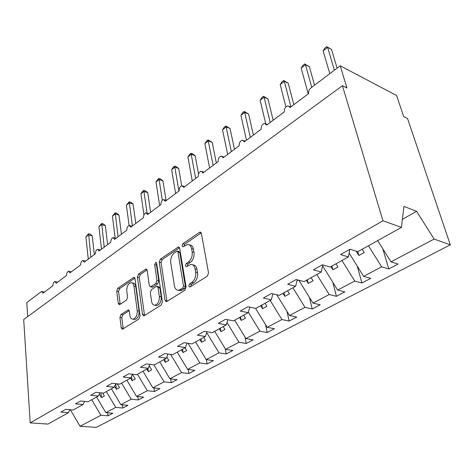 <?xml version="1.0" encoding="UTF-8"?>
<svg xmlns="http://www.w3.org/2000/svg" width="474" height="474" viewBox="0 0 474 474"><rect width="100%" height="100%" fill="white"/><g stroke="black" fill="none" stroke-linecap="round" stroke-linejoin="round"><path stroke-width="0.71" d="M188.747 286.089L189.713 287.09L190.115 286.948L207.292 276.188L208.542 272.906L201.409 233.445L200.111 232.142L199.43 232.396L182.863 243.725L182.04 245.929L182.917 246.841L187.526 244.466C189.641 244.436 190.998 245.846 191.609 248.69L192.16 251.907C192.574 256.298 191.295 259.699 188.326 262.122L186.187 263.532L185.352 265.754L186.27 266.714L190.803 264.433C193.019 264.391 194.453 265.867 195.092 268.859L195.661 272.159C196.088 276.65 194.79 280.087 191.774 282.468L189.594 283.843L188.747 286.089M192.758 264.871C194.933 264.889 196.331 266.364 196.959 269.303L197.534 272.597C197.96 277.083 196.669 280.513 193.647 282.889L191.466 284.258L190.649 286.616M187.212 266.198L188.042 263.982L186.187 263.532M121.006 314.458L119.934 317.367L121.214 327.842L122.375 329.252L138.929 318.996L140.043 315.992L135.031 278.653L133.923 277.355L117.789 288.233L116.74 291.113L118.233 303.372L119.335 304.711L119.792 304.533L126.481 300.113L127.559 297.186L126.771 291.03C126.688 286.497 128.093 283.713 130.984 282.688C132.566 282.664 133.561 283.837 133.964 286.189L137.229 310.731C137.342 315.305 135.955 318.113 133.064 319.156C131.369 319.18 130.309 317.93 129.894 315.411L129.366 311.3L128.211 309.925L121.006 314.458L122.837 314.783L121.771 317.687L123.228 328.826M382.962 220.783L30.2 422.885L47.963 424.088L68.475 412.676L60.885 412.072L65.72 409.352L73.328 409.974L83.116 404.529L75.473 403.854L80.515 401.016L88.176 401.715L98.373 396.039L90.682 395.292L95.938 392.33L103.646 393.106L114.287 387.181L106.549 386.351L112.03 383.265L119.792 384.124L130.901 377.938L123.116 377.02L128.845 373.79L136.648 374.744L148.255 368.28L140.428 367.267L146.425 363.89L154.269 364.939L166.41 358.178L158.541 357.064L164.822 353.527L172.702 354.682L185.417 347.602L177.519 346.376L184.096 342.666L192.006 343.934L205.343 336.516L197.409 335.165L204.312 331.279L212.251 332.671L226.24 324.886L218.295 323.404L225.547 319.322L233.498 320.851L248.204 312.668L240.241 311.039L247.872 306.743L255.83 308.42L271.3 299.817L263.337 298.033L271.371 293.507L279.334 295.343L295.628 286.278L287.677 284.323L296.149 279.547L304.095 281.568L321.283 271.999L313.355 269.854L322.302 264.818L330.224 267.028L348.384 256.92L340.492 254.568L349.96 249.235L357.834 251.658L401.454 227.39L382.962 220.783L342.424 85.705L346.932 87.974L340.219 65.803L310.772 88.051C309.007 89.622 308.301 91.452 308.663 93.544L290.047 107.533L288.05 105.838C285.384 106.62 284.139 108.623 284.323 111.834L266.637 125.124L264.711 123.412C262.211 124.17 261.038 126.102 261.192 129.212L244.377 141.85L242.51 140.132C240.17 140.861 239.062 142.733 239.192 145.743L223.177 157.783L221.376 156.053C219.172 156.752 218.129 158.565 218.236 161.492L202.967 172.969L201.231 171.233C199.157 171.908 198.168 173.662 198.256 176.506L183.675 187.461L182.004 185.719C180.049 186.371 179.107 188.077 179.178 190.838L165.248 201.308L163.637 199.566C161.794 200.194 160.893 201.847 160.947 204.537L147.627 214.55L146.075 212.802C144.327 213.413 143.474 215.024 143.509 217.643L130.753 227.224L129.26 225.482C127.607 226.068 126.789 227.638 126.813 230.186L114.584 239.376L113.15 237.628C111.58 238.197 110.797 239.726 110.803 242.214L99.084 251.024L97.703 249.283C96.21 249.828 95.458 251.321 95.452 253.75L84.2 262.205L82.873 260.463C81.451 260.996 80.734 262.448 80.716 264.824L69.903 272.947L68.623 271.211C67.272 271.726 66.579 273.142 66.556 275.465L56.157 283.28L54.925 281.544C53.639 282.042 52.975 283.428 52.934 285.698L42.927 293.216L41.748 291.486L41.179 291.729L26.787 302.602L27.705 316.585M30.2 422.885L23.7 319.523L342.424 85.705M164.999 300.291L166.303 301.719L166.824 301.529L184.878 290.224L186.081 287.031L179.676 248.246L178.437 246.942L160.378 259.106L159.246 262.158L164.999 300.291L166.866 300.664L167.079 301.369M161.249 305.019L144.197 315.696L143.729 315.868L142.496 314.452L137.413 277.029L138.509 274.067L146.022 269.09L147.165 270.387L149.316 285.484L150.513 286.835L155.839 283.482L156.971 280.43L154.637 264.622L155.816 262.347L156.639 263.254L162.404 301.926L161.249 305.019M68.475 412.676L69.85 409.69M83.116 404.529L84.532 401.383M98.373 396.039L99.824 392.721M114.287 387.181L115.769 383.679L116.432 389.32L119.507 387.625L117.262 383.839M130.901 377.938L132.418 374.229M148.255 368.28L149.802 364.34M166.41 358.178L167.986 353.989M185.417 347.602L187.017 343.135M205.343 336.516L206.954 331.741M226.24 324.886L227.87 319.766M248.204 312.668L249.828 307.158M271.3 299.817L272.911 293.862M295.628 286.278L297.21 279.82M321.283 271.999L322.806 264.954M107.616 412.795L107.942 415.811L112.877 413.227L105.815 412.647L115.739 407.403L106.366 391.595M96.578 397.04L105.815 412.647M122.452 404.837L122.825 408.025L127.962 405.341L120.858 404.695L131.191 399.232L121.605 383.111M111.42 388.781L120.858 404.695M137.887 396.548L138.319 399.926L143.663 397.129L136.524 396.412L147.284 390.718L137.478 374.282M126.866 380.184L136.524 396.412M153.955 387.904L154.447 391.488L160.016 388.573L152.847 387.779L164.063 381.848L153.914 364.891M142.958 371.231L152.847 387.779M170.693 378.886L171.256 382.696L177.063 379.656L169.864 378.785L181.572 372.594L170.628 354.38M159.744 361.893L169.864 378.785M188.142 369.459L188.788 373.524L194.85 370.354L187.627 369.388L199.856 362.924L188.024 343.3M177.252 352.146L187.627 369.388M206.356 359.606L207.097 363.949L213.424 360.637L206.184 359.582L218.97 352.816L206.688 332.529M195.549 341.967L206.184 359.582M225.286 348.823L226.222 353.948L232.847 350.482L225.588 349.32L238.973 342.246L226.993 322.533M214.681 331.32L225.588 349.32M244.975 337.061L246.237 343.478L253.169 339.852L245.899 338.578L259.924 331.166L248.34 312.194M234.701 320.181L245.899 338.578M265.529 324.613L267.188 332.523L274.452 328.719L267.188 327.327L281.894 319.547L270.18 300.439M255.605 308.373L267.188 327.327M286.989 311.4L289.152 321.034L296.771 317.047L289.519 315.518L304.96 307.353L292.914 287.789M276.769 294.751L289.519 315.518M309.409 297.34L312.206 308.977L320.211 304.788L312.97 303.117L329.205 294.532L316.804 274.493M298.857 280.235L312.97 303.117M332.831 282.32L336.427 296.309L344.841 291.907L337.636 290.076L354.73 281.041L341.955 260.499M322.61 265.837L337.636 290.076M357.289 266.21L361.911 282.978L370.769 278.345L363.605 276.342L381.623 266.815L388.751 268.942L398.095 264.054L390.991 261.867L434.125 239.056L450.3 244.839L407.545 118.524L403.682 116.58L396.596 95.505L340.219 65.803M349.095 253.051L363.605 276.342M348.384 256.92L349.776 249.342M377.683 240.62L390.991 261.867M91.725 399.742L100.891 415.254L107.942 415.811M122.825 408.025L115.739 407.403M138.319 399.926L131.191 399.232M154.447 391.488L147.284 390.718M171.256 382.696L164.063 381.848M188.788 373.524L181.572 372.594M207.097 363.949L199.856 362.924M226.222 353.948L218.97 352.816M246.237 343.478L238.973 342.246M267.188 332.523L259.924 331.166M289.152 321.034L281.894 319.547M312.206 308.977L304.96 307.353M336.427 296.309L329.205 294.532M361.911 282.978L354.73 281.041M70.33 409.732L80.065 426.262L100.891 415.254M80.065 426.262L96.305 427.364L450.3 244.839M99.273 393.977L101.424 397.609L104.381 395.98L102.615 392.999M114.655 386.322L116.432 389.32M130.54 378.139L132.062 380.693L135.268 378.927L132.471 374.235M146.792 369.098L148.35 371.705L151.686 369.862L149.245 365.774M163.737 359.665L165.331 362.326L168.815 360.406L166.824 357.082M181.429 349.824L183.065 352.538L186.703 350.529L185.061 347.803M199.91 339.538L201.586 342.311L205.39 340.214L203.707 337.429M219.243 328.784L220.961 331.616L224.943 329.418L223.218 326.568M239.483 317.521L241.248 320.418L245.419 318.113L243.648 315.204M260.694 305.712L262.507 308.681L266.886 306.263L265.061 303.283M282.954 293.329L284.821 296.363L289.413 293.827L287.54 290.781M306.334 280.318L308.254 283.422L313.083 280.756L311.157 277.64M330.929 266.631L332.908 269.819L337.992 267.01L336.001 263.811M356.164 251.149L358.871 255.48L364.228 252.524L362.177 249.241M368.452 245.751L381.623 266.815M382.832 248.838L388.751 268.942M401.454 227.39L403.919 206.427L416.605 211.321L434.125 239.056M402.402 219.326L416.605 211.321M357.805 251.653L358.871 255.48M331.936 266.074L332.908 269.819M307.365 279.743L308.254 283.422M284.003 292.748L284.821 296.363M261.761 305.12L262.507 308.681M240.567 316.916L241.248 320.418M220.339 328.174L220.961 331.616M201.017 338.922L201.586 342.311M182.537 349.208L183.065 352.538M164.857 359.043L165.331 362.326M147.912 368.476L148.35 371.705M131.529 376.403L132.062 380.693M100.921 392.833L101.424 397.609M189.464 244.94C191.532 244.969 192.865 246.379 193.457 249.17L194.014 252.381C194.435 256.76 193.155 260.161 190.187 262.578L188.042 263.982M199.43 232.396L201.237 232.9L184.706 244.205L183.871 246.326M179.533 247.736L162.215 259.545L161.083 262.59L166.866 300.664M182.662 288.216L183.497 285.988L177.934 252.002L177.069 251.084L174.456 252.731C171.624 255.101 170.385 258.419 170.747 262.685L174.396 285.763C174.995 288.802 176.411 290.307 178.633 290.272L182.662 288.216L184.534 288.619L185.37 286.397L183.497 285.988M177.483 251.19L178.905 251.546L179.776 252.464L185.37 286.397M180.505 290.669L178.633 290.272L180.505 290.669L182.283 290.029L180.41 289.632M184.534 288.619L182.283 290.029M147.041 269.89L140.328 274.47L139.238 277.426L144.546 315.477M151.455 286.723L152.355 287.22L152.877 287.025L157.682 283.879L158.814 280.827L156.467 265.049L154.637 264.622M156.693 263.627L156.467 265.049M151.591 301.452C152.047 303.982 153.167 305.238 154.939 305.209C158.038 304.124 159.501 301.221 159.347 296.499L158.032 287.599L156.799 286.237L156.272 286.432L151.455 289.578L150.329 292.612L151.591 301.452M155.442 305.303L156.805 305.57C159.898 304.486 161.367 301.588 161.201 296.878L159.347 296.499M157.327 286.343L158.648 286.628L159.88 287.991L161.201 296.878M129.206 310.677L122.837 314.783M133.715 319.269L134.912 319.476C137.804 318.439 139.196 315.637 139.072 311.074L137.229 310.731M132.205 282.942L132.803 283.067C134.391 283.049 135.386 284.216 135.795 286.569L139.072 311.074M134.912 278.155L119.602 288.601L118.547 291.474L120.183 304.272M337.115 68.155L331.498 49.444L327.623 47.347L323.108 50.884L329.803 73.677M323.108 50.884L324.915 48.046L326.716 46.636L327.623 47.347L334.419 70.188M326.716 46.636L331.498 49.444M314.552 85.202L309.362 66.692L305.469 64.719L301.162 68.096L308.23 93.87M301.162 68.096L302.969 65.294L304.681 63.949L305.469 64.719L311.75 87.317M304.681 63.949L309.362 66.692M293.844 104.683L288.204 83.169L284.311 81.315L280.187 84.544L285.911 106.887M280.187 84.544L281.989 81.777L283.63 80.491L284.311 81.315L290.941 106.863M283.63 80.491L288.204 83.169M322.859 266.234L322.48 266.447M273.178 120.206L267.97 98.936L264.071 97.188L260.131 100.281L265.724 123.696M260.131 100.281L261.921 97.549L263.497 96.311L264.071 97.188L270.192 122.452M263.497 96.311L267.97 98.936M298.217 280.075L296.973 280.768M253.412 135.06L248.595 114.027L244.697 112.385L240.922 115.342L246.486 140.268M240.922 115.342L242.712 112.646L244.217 111.461L244.697 112.385L250.349 137.359M244.217 111.461L248.595 114.027M234.476 149.292L230.032 128.49L226.134 126.943L222.513 129.781L227.65 154.417M222.513 129.781L224.297 127.115L225.737 125.983L226.134 126.943L231.353 151.639M225.737 125.983L230.032 128.49M216.322 162.932L212.222 142.366L208.335 140.902L204.863 143.628L209.591 167.986M204.863 143.628L206.628 140.997L208.015 139.907L213.14 165.319M208.015 139.907L212.222 142.366M198.517 173.922L195.128 155.685L191.247 154.305L187.911 156.924L192.272 181.003M187.911 156.924L189.671 154.323L190.998 153.28L195.679 178.443M190.998 153.28L192.551 153.831L195.128 155.685M181.696 185.767L178.698 168.483L174.829 167.18L171.624 169.692L175.635 193.499M171.624 169.692L173.377 167.126L174.651 166.125L178.911 191.04M174.651 166.125L176.198 166.641L178.698 168.483M166.054 200.289L162.902 180.784L159.051 179.557L155.97 181.975L159.655 205.509M155.97 181.975L157.706 179.439L158.938 178.473L162.339 200.224M158.938 178.473L160.473 178.965L162.902 180.784M150.655 212.269L147.704 192.628L143.865 191.466L140.897 193.795L143.954 214.781M140.897 193.795L142.627 191.289L143.812 190.358L147.059 213.081M143.812 190.358L145.34 190.826L147.704 192.628M135.777 223.45L133.07 204.027L129.248 202.931L126.386 205.177L129.129 225.5M126.386 205.177L129.242 201.806L132.406 225.985M129.242 201.806L130.771 202.244L133.07 204.027M121.445 234.221L118.962 215.018L115.164 213.981L112.409 216.144L115.152 238.126M112.409 216.144L115.212 212.832L118.056 236.769M115.212 212.832L116.728 213.247L118.962 215.018M107.634 244.596L105.364 225.612L101.584 224.635L98.924 226.72L101.513 249.194M98.924 226.72L101.673 223.467L104.221 247.161M101.673 223.467L103.184 223.858L105.364 225.612M94.314 254.609L92.24 235.833L88.478 234.908L85.913 236.923L88.271 259.142M85.913 236.923L88.614 233.729L90.884 257.181M88.614 233.729L90.113 234.103L92.24 235.833M193.647 282.889L191.774 282.468M197.534 272.597L195.661 272.159M196.959 269.303L195.092 268.859M190.187 262.578L188.326 262.122M194.014 252.381L192.16 251.907M193.457 249.17L191.609 248.69M184.706 244.205L182.863 243.725M191.466 284.258L189.594 283.843M161.083 262.59L159.246 262.158M162.215 259.545L160.378 259.106M179.474 247.606L177.815 247.179M179.776 252.464L177.934 252.002M144.351 314.789L142.496 314.452M139.238 277.426L137.413 277.029M140.328 274.47L138.509 274.067M146.916 269.623L145.477 269.297M152.877 287.025L151.034 286.64M157.682 283.879L155.839 283.482M158.814 280.827L156.971 280.43M159.88 287.991L158.032 287.599M129.017 310.328L127.749 310.097M135.795 286.569L133.964 286.189M120.052 303.716L118.233 303.372M118.547 291.474L116.74 291.113M119.602 288.601L117.789 288.233M134.77 277.847L133.407 277.551M123.056 328.144L121.214 327.842M121.771 317.687L119.934 317.367M290.71 107.035L289.543 106.508M267.407 124.543L266.062 123.981M245.242 141.199L243.743 140.612M224.137 157.06L222.496 156.461M204.01 172.181L202.244 171.576M184.801 186.614L182.928 186.015M166.445 200.407L164.478 199.815M148.889 213.596L146.839 213.022M132.08 226.228L129.953 225.665M115.97 238.333L113.784 237.788M100.518 249.94L98.278 249.419M85.687 261.091L83.4 260.582M71.432 271.798L69.109 271.312M57.727 282.095L55.369 281.633M44.538 292.002L42.156 291.563M200.786 232.325L200.111 232.142M179.036 247.096L178.437 246.942M146.519 269.202L146.022 269.09M152.355 287.22L150.513 286.835M156.189 262.43L155.816 262.347M156.805 305.57L154.939 305.209M128.65 310.002L128.211 309.925M134.912 319.476L133.064 319.156M134.385 277.456L133.923 277.355"/></g></svg>
